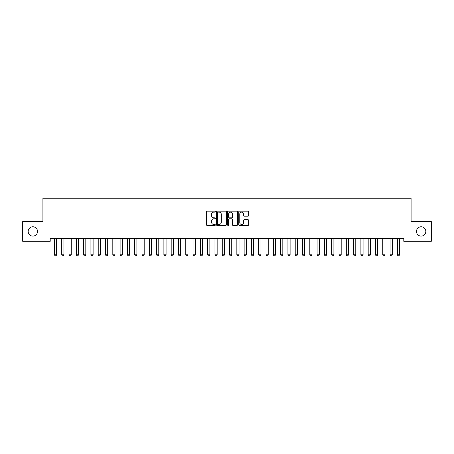 <?xml version="1.0" encoding="UTF-8"?>
<svg xmlns="http://www.w3.org/2000/svg" width="454" height="454" viewBox="0 0 454 454"><rect width="100%" height="100%" fill="white"/><g stroke="black" fill="none" stroke-linecap="round" stroke-linejoin="round"><path stroke-width="0.68" d="M215.327 211.649A0.499 0.499 0 0 0 214.827 211.15L207.217 211.15A0.715 0.715 0 0 0 206.496 211.865L206.496 224.758A0.715 0.715 0 0 0 207.217 225.473L214.827 225.473A0.499 0.499 0 0 0 215.327 224.968A0.499 0.499 0 0 0 214.827 224.469L213.84 224.469A2.293 2.293 0 0 1 211.547 222.176L211.547 221.104A2.293 2.293 0 0 1 213.84 218.811L214.827 218.811A0.499 0.499 0 0 0 215.327 218.312A0.499 0.499 0 0 0 214.827 217.806L213.84 217.806A2.293 2.293 0 0 1 211.547 215.519L211.547 214.441A2.293 2.293 0 0 1 213.84 212.149L214.827 212.149A0.499 0.499 0 0 0 215.327 211.649M416.488 231.444A4.671 4.671 0 0 0 421.159 236.114A4.671 4.671 0 0 0 425.829 231.444A4.671 4.671 0 0 0 421.159 226.773A4.671 4.671 0 0 0 416.488 231.444M28.171 231.444A4.671 4.671 0 0 0 32.841 236.114A4.671 4.671 0 0 0 37.512 231.444A4.671 4.671 0 0 0 32.841 226.773A4.671 4.671 0 0 0 28.171 231.444M247.929 216.195A0.715 0.715 0 0 0 248.644 215.48L248.644 211.865A0.715 0.715 0 0 0 247.929 211.15L239.479 211.15A0.715 0.715 0 0 0 238.764 211.865L238.764 224.758A0.715 0.715 0 0 0 239.479 225.473L247.929 225.473A0.715 0.715 0 0 0 248.644 224.758L248.644 220.389A0.715 0.715 0 0 0 247.929 219.668L244.314 219.668A0.715 0.715 0 0 0 243.599 220.389L243.599 222.551A1.918 1.918 0 0 1 241.681 224.469A1.918 1.918 0 0 1 239.769 222.551L239.769 214.067A1.918 1.918 0 0 1 241.681 212.149A1.918 1.918 0 0 1 243.599 214.067L243.599 215.48A0.715 0.715 0 0 0 244.314 216.195L247.929 216.195M403.793 238.373L50.207 238.373L50.207 241.295L22.7 241.295L22.7 221.592L42.909 221.592L42.909 198.245L411.091 198.245L411.091 221.592L431.3 221.592L431.3 241.295L403.793 241.295L403.793 238.373M226.376 211.865A0.715 0.715 0 0 0 225.655 211.15L217.205 211.15A0.715 0.715 0 0 0 216.49 211.865L216.49 224.758A0.715 0.715 0 0 0 217.205 225.473L225.655 225.473A0.715 0.715 0 0 0 226.376 224.758L226.376 211.865M228.345 211.15L236.795 211.15A0.715 0.715 0 0 1 237.51 211.865L237.51 224.758A0.715 0.715 0 0 1 236.795 225.473L233.174 225.473A0.715 0.715 0 0 1 232.459 224.758L232.459 219.526A0.715 0.715 0 0 0 231.744 218.811L229.344 218.811A0.715 0.715 0 0 0 228.629 219.526L228.629 224.968A0.499 0.499 0 0 1 228.129 225.473A0.499 0.499 0 0 1 227.624 224.968L227.624 211.865A0.715 0.715 0 0 1 228.345 211.15M217.994 212.149A0.499 0.499 0 0 0 217.494 212.654L217.494 223.97A0.499 0.499 0 0 0 217.994 224.469L219.032 224.469A2.293 2.293 0 0 0 221.325 222.176L221.325 214.441A2.293 2.293 0 0 0 219.032 212.149L217.994 212.149M232.459 214.101A1.918 1.918 0 0 0 230.547 212.188A1.918 1.918 0 0 0 228.629 214.101L228.629 217.091A0.715 0.715 0 0 0 229.344 217.806L231.744 217.806A0.715 0.715 0 0 0 232.459 217.091L232.459 214.101M54.355 238.373L54.406 238.532A0.732 0.732 -179.3 0 1 54.44 238.753L54.44 254.808L56.631 254.808L56.631 238.753A0.732 0.732 -179.3 0 1 56.665 238.532L56.71 238.373M56.631 254.808L56.08 255.755L54.985 255.755L54.44 254.808M61.653 238.373L61.704 238.532A0.732 0.732 -179.3 0 1 61.738 238.753L61.738 254.808L63.923 254.808L63.923 238.753A0.732 0.732 -179.3 0 1 63.957 238.532L64.008 238.373M63.923 254.808L63.378 255.755L62.283 255.755L61.738 254.808M68.946 238.373L68.997 238.532A0.732 0.732 -179.3 0 1 69.031 238.753L69.031 254.808L71.221 254.808L71.221 238.753A0.732 0.732 -179.3 0 1 71.255 238.532L71.306 238.373M71.221 254.808L70.676 255.755L69.581 255.755L69.031 254.808M76.244 238.373L76.295 238.532A0.732 0.732 -179.3 0 1 76.329 238.753L76.329 254.808L78.519 254.808L78.519 238.753A0.732 0.732 -179.3 0 1 78.553 238.532L78.604 238.373M78.519 254.808L77.969 255.755L76.874 255.755L76.329 254.808M83.542 238.373L83.593 238.532A0.732 0.732 -179.3 0 1 83.627 238.753L83.627 254.808L85.812 254.808L85.812 238.753A0.732 0.732 -179.3 0 1 85.846 238.532L85.897 238.373M85.812 254.808L85.267 255.755L84.172 255.755L83.627 254.808M90.84 238.373L90.885 238.532A0.732 0.732 -179.3 0 1 90.919 238.753L90.919 254.808L93.11 254.808L93.11 238.753A0.732 0.732 -179.3 0 1 93.144 238.532L93.195 238.373M93.11 254.808L92.565 255.755L91.47 255.755L90.919 254.808M98.132 238.373L98.183 238.532A0.732 0.732 -179.3 0 1 98.217 238.753L98.217 254.808L100.408 254.808L100.408 238.753A0.732 0.732 -179.3 0 1 100.442 238.532L100.493 238.373M100.408 254.808L99.857 255.755L98.768 255.755L98.217 254.808M105.43 238.373L105.481 238.532A0.732 0.732 -179.3 0 1 105.515 238.753L105.515 254.808L107.706 254.808L107.706 238.753A0.732 0.732 -179.3 0 1 107.74 238.532L107.785 238.373M107.706 254.808L107.155 255.755L106.06 255.755L105.515 254.808M112.728 238.373L112.779 238.532A0.732 0.732 -179.3 0 1 112.813 238.753L112.813 254.808L114.998 254.808L114.998 238.753A0.732 0.732 -179.3 0 1 115.032 238.532L115.083 238.373M114.998 254.808L114.453 255.755L113.358 255.755L112.813 254.808M120.021 238.373L120.072 238.532A0.732 0.732 -179.3 0 1 120.106 238.753L120.106 254.808L122.296 254.808L122.296 238.753A0.732 0.732 -179.3 0 1 122.33 238.532L122.381 238.373M122.296 254.808L121.751 255.755L120.656 255.755L120.106 254.808M127.319 238.373L127.37 238.532A0.732 0.732 -179.3 0 1 127.404 238.753L127.404 254.808L129.594 254.808L129.594 238.753A0.732 0.732 -179.3 0 1 129.628 238.532L129.679 238.373M129.594 254.808L129.044 255.755L127.949 255.755L127.404 254.808M134.617 238.373L134.668 238.532A0.732 0.732 -179.3 0 1 134.702 238.753L134.702 254.808L136.887 254.808L136.887 238.753A0.732 0.732 -179.3 0 1 136.921 238.532L136.972 238.373M136.887 254.808L136.342 255.755L135.247 255.755L134.702 254.808M141.915 238.373L141.96 238.532A0.732 0.732 -179.3 0 1 141.994 238.753L141.994 254.808L144.185 254.808L144.185 238.753A0.732 0.732 -179.3 0 1 144.219 238.532L144.27 238.373M144.185 254.808L143.64 255.755L142.545 255.755L141.994 254.808M149.207 238.373L149.258 238.532A0.732 0.732 -179.3 0 1 149.292 238.753L149.292 254.808L151.483 254.808L151.483 238.753A0.732 0.732 -179.3 0 1 151.517 238.532L151.568 238.373M151.483 254.808L150.932 255.755L149.843 255.755L149.292 254.808M156.505 238.373L156.556 238.532A0.732 0.732 -179.3 0 1 156.59 238.753L156.59 254.808L158.781 254.808L158.781 238.753A0.732 0.732 -179.3 0 1 158.815 238.532L158.86 238.373M158.781 254.808L158.23 255.755L157.135 255.755L156.59 254.808M163.803 238.373L163.854 238.532A0.732 0.732 -179.3 0 1 163.888 238.753L163.888 254.808L166.073 254.808L166.073 238.753A0.732 0.732 -179.3 0 1 166.107 238.532L166.158 238.373M166.073 254.808L165.528 255.755L164.433 255.755L163.888 254.808M171.096 238.373L171.147 238.532A0.732 0.732 -179.3 0 1 171.181 238.753L171.181 254.808L173.371 254.808L173.371 238.753A0.732 0.732 -179.3 0 1 173.405 238.532L173.456 238.373M173.371 254.808L172.826 255.755L171.731 255.755L171.181 254.808M178.394 238.373L178.445 238.532A0.732 0.732 -179.3 0 1 178.479 238.753L178.479 254.808L180.669 254.808L180.669 238.753A0.732 0.732 -179.3 0 1 180.703 238.532L180.754 238.373M180.669 254.808L180.119 255.755L179.024 255.755L178.479 254.808M185.692 238.373L185.743 238.532A0.732 0.732 -179.3 0 1 185.777 238.753L185.777 254.808L187.962 254.808L187.962 238.753A0.732 0.732 -179.3 0 1 187.996 238.532L188.047 238.373M187.962 254.808L187.417 255.755L186.322 255.755L185.777 254.808M192.99 238.373L193.035 238.532A0.732 0.732 -179.3 0 1 193.069 238.753L193.069 254.808L195.26 254.808L195.26 238.753A0.732 0.732 -179.3 0 1 195.294 238.532L195.345 238.373M195.26 254.808L194.715 255.755L193.62 255.755L193.069 254.808M200.282 238.373L200.333 238.532A0.732 0.732 -179.3 0 1 200.367 238.753L200.367 254.808L202.558 254.808L202.558 238.753A0.732 0.732 -179.3 0 1 202.592 238.532L202.643 238.373M202.558 254.808L202.007 255.755L200.918 255.755L200.367 254.808M207.58 238.373L207.631 238.532A0.732 0.732 -179.3 0 1 207.665 238.753L207.665 254.808L209.856 254.808L209.856 238.753A0.732 0.732 -179.3 0 1 209.89 238.532L209.935 238.373M209.856 254.808L209.305 255.755L208.21 255.755L207.665 254.808M214.878 238.373L214.929 238.532A0.732 0.732 -179.3 0 1 214.963 238.753L214.963 254.808L217.148 254.808L217.148 238.753A0.732 0.732 -179.3 0 1 217.182 238.532L217.233 238.373M217.148 254.808L216.603 255.755L215.508 255.755L214.963 254.808M222.171 238.373L222.222 238.532A0.732 0.732 -179.3 0 1 222.256 238.753L222.256 254.808L224.446 254.808L224.446 238.753A0.732 0.732 -179.3 0 1 224.48 238.532L224.531 238.373M224.446 254.808L223.901 255.755L222.806 255.755L222.256 254.808M229.469 238.373L229.52 238.532A0.732 0.732 -179.3 0 1 229.554 238.753L229.554 254.808L231.744 254.808L231.744 238.753A0.732 0.732 -179.3 0 1 231.778 238.532L231.829 238.373M231.744 254.808L231.194 255.755L230.099 255.755L229.554 254.808M236.767 238.373L236.818 238.532A0.732 0.732 -179.3 0 1 236.852 238.753L236.852 254.808L239.037 254.808L239.037 238.753A0.732 0.732 -179.3 0 1 239.071 238.532L239.122 238.373M239.037 254.808L238.492 255.755L237.397 255.755L236.852 254.808M244.065 238.373L244.11 238.532A0.732 0.732 -179.3 0 1 244.144 238.753L244.144 254.808L246.335 254.808L246.335 238.753A0.732 0.732 -179.3 0 1 246.369 238.532L246.42 238.373M246.335 254.808L245.79 255.755L244.695 255.755L244.144 254.808M251.357 238.373L251.408 238.532A0.732 0.732 -179.3 0 1 251.442 238.753L251.442 254.808L253.633 254.808L253.633 238.753A0.732 0.732 -179.3 0 1 253.667 238.532L253.718 238.373M253.633 254.808L253.082 255.755L251.993 255.755L251.442 254.808M258.655 238.373L258.706 238.532A0.732 0.732 -179.3 0 1 258.74 238.753L258.74 254.808L260.931 254.808L260.931 238.753A0.732 0.732 -179.3 0 1 260.965 238.532L261.01 238.373M260.931 254.808L260.38 255.755L259.285 255.755L258.74 254.808M265.953 238.373L266.004 238.532A0.732 0.732 -179.3 0 1 266.038 238.753L266.038 254.808L268.223 254.808L268.223 238.753A0.732 0.732 -179.3 0 1 268.257 238.532L268.308 238.373M268.223 254.808L267.678 255.755L266.583 255.755L266.038 254.808M273.246 238.373L273.297 238.532A0.732 0.732 -179.3 0 1 273.331 238.753L273.331 254.808L275.521 254.808L275.521 238.753A0.732 0.732 -179.3 0 1 275.555 238.532L275.606 238.373M275.521 254.808L274.976 255.755L273.881 255.755L273.331 254.808M280.544 238.373L280.595 238.532A0.732 0.732 -179.3 0 1 280.629 238.753L280.629 254.808L282.819 254.808L282.819 238.753A0.732 0.732 -179.3 0 1 282.853 238.532L282.904 238.373M282.819 254.808L282.269 255.755L281.174 255.755L280.629 254.808M287.842 238.373L287.893 238.532A0.732 0.732 -179.3 0 1 287.927 238.753L287.927 254.808L290.112 254.808L290.112 238.753A0.732 0.732 -179.3 0 1 290.146 238.532L290.197 238.373M290.112 254.808L289.567 255.755L288.472 255.755L287.927 254.808M295.14 238.373L295.185 238.532A0.732 0.732 -179.3 0 1 295.219 238.753L295.219 254.808L297.41 254.808L297.41 238.753A0.732 0.732 -179.3 0 1 297.444 238.532L297.495 238.373M297.41 254.808L296.865 255.755L295.77 255.755L295.219 254.808M302.432 238.373L302.483 238.532A0.732 0.732 -179.3 0 1 302.517 238.753L302.517 254.808L304.708 254.808L304.708 238.753A0.732 0.732 -179.3 0 1 304.742 238.532L304.793 238.373M304.708 254.808L304.157 255.755L303.068 255.755L302.517 254.808M309.73 238.373L309.781 238.532A0.732 0.732 -179.3 0 1 309.815 238.753L309.815 254.808L312.006 254.808L312.006 238.753A0.732 0.732 -179.3 0 1 312.04 238.532L312.085 238.373M312.006 254.808L311.455 255.755L310.36 255.755L309.815 254.808M317.028 238.373L317.079 238.532A0.732 0.732 -179.3 0 1 317.113 238.753L317.113 254.808L319.298 254.808L319.298 238.753A0.732 0.732 -179.3 0 1 319.332 238.532L319.383 238.373M319.298 254.808L318.753 255.755L317.658 255.755L317.113 254.808M324.321 238.373L324.372 238.532A0.732 0.732 -179.3 0 1 324.406 238.753L324.406 254.808L326.596 254.808L326.596 238.753A0.732 0.732 -179.3 0 1 326.63 238.532L326.681 238.373M326.596 254.808L326.051 255.755L324.956 255.755L324.406 254.808M331.619 238.373L331.67 238.532A0.732 0.732 -179.3 0 1 331.704 238.753L331.704 254.808L333.894 254.808L333.894 238.753A0.732 0.732 -179.3 0 1 333.928 238.532L333.979 238.373M333.894 254.808L333.344 255.755L332.249 255.755L331.704 254.808M338.917 238.373L338.968 238.532A0.732 0.732 -179.3 0 1 339.002 238.753L339.002 254.808L341.187 254.808L341.187 238.753A0.732 0.732 -179.3 0 1 341.221 238.532L341.272 238.373M341.187 254.808L340.642 255.755L339.547 255.755L339.002 254.808M346.215 238.373L346.26 238.532A0.732 0.732 -179.3 0 1 346.294 238.753L346.294 254.808L348.485 254.808L348.485 238.753A0.732 0.732 -179.3 0 1 348.519 238.532L348.57 238.373M348.485 254.808L347.94 255.755L346.845 255.755L346.294 254.808M353.507 238.373L353.558 238.532A0.732 0.732 -179.3 0 1 353.592 238.753L353.592 254.808L355.783 254.808L355.783 238.753A0.732 0.732 -179.3 0 1 355.817 238.532L355.868 238.373M355.783 254.808L355.232 255.755L354.143 255.755L353.592 254.808M360.805 238.373L360.856 238.532A0.732 0.732 -179.3 0 1 360.89 238.753L360.89 254.808L363.081 254.808L363.081 238.753A0.732 0.732 -179.3 0 1 363.115 238.532L363.16 238.373M363.081 254.808L362.53 255.755L361.435 255.755L360.89 254.808M368.103 238.373L368.154 238.532A0.732 0.732 -179.3 0 1 368.188 238.753L368.188 254.808L370.373 254.808L370.373 238.753A0.732 0.732 -179.3 0 1 370.407 238.532L370.458 238.373M370.373 254.808L369.828 255.755L368.733 255.755L368.188 254.808M375.396 238.373L375.447 238.532A0.732 0.732 -179.3 0 1 375.481 238.753L375.481 254.808L377.671 254.808L377.671 238.753A0.732 0.732 -179.3 0 1 377.705 238.532L377.756 238.373M377.671 254.808L377.126 255.755L376.031 255.755L375.481 254.808M382.694 238.373L382.745 238.532A0.732 0.732 -179.3 0 1 382.779 238.753L382.779 254.808L384.969 254.808L384.969 238.753A0.732 0.732 -179.3 0 1 385.003 238.532L385.054 238.373M384.969 254.808L384.419 255.755L383.324 255.755L382.779 254.808M389.992 238.373L390.043 238.532A0.732 0.732 -179.3 0 1 390.077 238.753L390.077 254.808L392.262 254.808L392.262 238.753A0.732 0.732 -179.3 0 1 392.296 238.532L392.347 238.373M392.262 254.808L391.717 255.755L390.622 255.755L390.077 254.808M397.29 238.373L397.335 238.532A0.732 0.732 -179.3 0 1 397.369 238.753L397.369 254.808L399.56 254.808L399.56 238.753A0.732 0.732 -179.3 0 1 399.594 238.532L399.645 238.373M399.56 254.808L399.015 255.755L397.92 255.755L397.369 254.808"/></g></svg>
